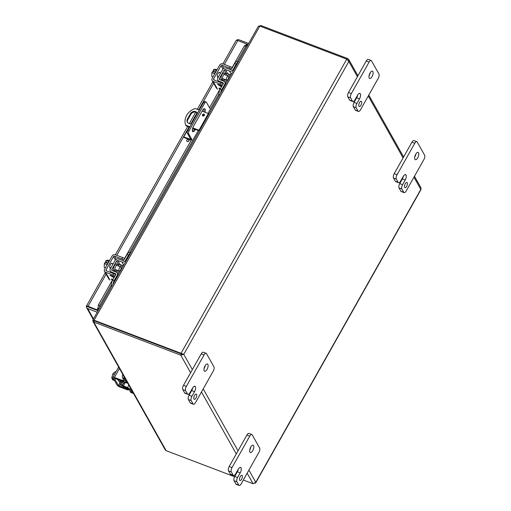 <?xml version="1.0" encoding="UTF-8"?>
<svg xmlns="http://www.w3.org/2000/svg" width="511" height="511" viewBox="0 0 511 511"><rect width="100%" height="100%" fill="white"/><g stroke="black" fill="none" stroke-linecap="round" stroke-linejoin="round"><path stroke-width="0.77" d="M202.509 114.688A1.118 0.952 150.6 0 1 204.394 115.409A1.118 0.952 150.6 0 1 202.509 114.688M204.528 114.873A1.118 0.952 -29.4 0 0 202.746 115.882M189.888 126.773L185.768 125.208A13.388 11.421 150.6 0 1 186.63 115.409A13.388 11.421 150.6 0 1 195.164 108.53L199.284 110.095M197.374 113.301A3.903 3.328 -29.4 0 0 190.878 114.279L187.85 119.657A3.903 3.328 -29.4 0 0 187.582 122.487M199.392 130.912L192.596 128.325M189.645 127.201L186.138 125.866L185.768 125.208M191.753 123.458A3.903 3.328 150.6 0 1 187.377 122.167A3.903 3.328 150.6 0 1 187.48 118.999L190.507 113.621A3.903 3.328 150.6 0 1 193.918 111.417A3.903 3.328 150.6 0 1 197.208 112.963A3.903 3.328 150.6 0 1 197.412 113.41M199.609 130.516A2.159 0.652 -150.6 0 0 198.983 130.235L192.749 127.865M209.012 113.838A2.159 0.652 -150.6 0 0 208.379 113.557L202.056 111.149M119.459 268.007A2.178 0.926 -69.2 0 1 120.788 266.959A2.178 0.926 -69.2 0 1 120.57 269.987A2.178 0.926 -69.2 0 1 119.242 271.034A2.178 0.926 -69.2 0 1 119.459 268.007M107.003 264.634L104.333 263.619L104.212 267.323L105.451 267.796M109.475 260.648L108.243 260.182L106.154 260.393L108.798 261.396M104.333 263.619L104.959 262.513L106.397 263.056L106.965 262.047L105.528 261.504L106.154 260.393M106.639 262.628L105.528 261.504M110.414 267.675A4.465 1.897 -69.2 0 1 110.121 268.077M109.322 260.929A4.465 1.897 110.8 0 0 107.821 262.763A4.465 1.897 110.8 0 0 106.786 265.426M110.44 268.639L109.903 267.681A2.51 1.067 -69.2 0 1 110.433 264.455A2.51 1.067 -69.2 0 1 111.966 263.254A2.51 1.067 -69.2 0 1 112.248 263.516L112.394 263.765M109.993 280.13L105.56 272.254A2.555 2.178 -29.4 0 1 104.531 271.386A2.555 2.178 -29.4 0 1 104.595 269.316L112.043 256.094A2.555 2.178 150.6 0 1 115.397 254.797L122.685 257.57A2.229 0.677 -150.6 0 1 124.665 258.751M115.627 274.803A2.229 0.677 -150.6 0 0 113.64 273.621L106.352 270.849A0.856 0.728 150.6 0 1 106.033 269.859L113.48 256.643A0.856 0.728 150.6 0 1 114.605 256.203L121.893 258.975A2.229 0.677 29.4 0 1 123.866 260.15M105.56 272.254L112.848 275.027A2.229 0.677 29.4 0 1 114.828 276.208M112.26 275.844L113.749 276.623L112.982 276.528L113.48 277.416L109.974 275.186L112.26 275.844M112.426 280.028L112.075 279.817A1.073 0.326 29.4 0 1 111.404 279.07A1.073 0.326 29.4 0 1 112.062 279.108L112.995 279.466M113.468 277.396L110.095 275.378M112.982 276.528L113.876 276.853M110.861 275.704L112.567 276.355L112.925 276.994L110.855 275.723L112.554 276.368L112.918 277.007M192.059 139.816L188.616 133.69A2.229 0.952 -69.2 0 1 189.089 130.822L204.751 103.024A2.229 0.952 -69.2 0 1 206.118 101.957A2.229 0.952 -69.2 0 1 206.367 102.187L209.81 108.306M204.917 112.241A3.571 1.52 110.8 0 0 204.643 108.728A3.571 1.52 110.8 0 0 202.458 110.446L193.267 126.754A3.571 1.52 110.8 0 0 192.909 131.717A3.571 1.52 110.8 0 0 195.093 129.998L195.432 129.404M202.988 115.997L203.691 114.745M189.089 130.822L187.863 130.362L203.531 102.558L204.751 103.024M187.863 130.362A2.229 0.952 110.8 0 0 187.39 133.23L188.616 133.69M191.191 140.238A2.159 0.652 29.4 0 1 190.788 140.103L184.126 137.568L183.756 136.91L190.852 139.471L187.39 133.23M198.939 109.967L201.506 105.407L201.851 105.534M206.118 101.957L204.892 101.491A2.229 0.952 110.8 0 0 203.531 102.558M192.423 131.155A3.571 1.52 110.8 0 0 193.873 129.539L194.206 128.938M203.697 111.775A3.571 1.52 110.8 0 0 203.902 108.824M197.182 113.078L191.248 123.611M189.3 127.073L183.756 136.91M88.512 307.085L97.429 310.477L86.378 306.274L88.512 307.085L88.403 306.466M236.446 40.254A2.676 2.287 150.6 0 1 239.097 39.839L248.014 43.231A0.894 0.76 150.6 0 0 248.64 43.231L248.691 43.416M98.093 310.682A2.676 0.811 29.4 0 1 97.429 310.477A2.676 2.287 150.6 0 1 98.023 310.816M98.272 310.369L88.058 306.274A2.676 0.811 29.4 0 0 86.41 306.178A2.676 0.811 29.4 0 0 86.378 306.274A2.676 2.287 -29.4 0 0 86.595 307.66A2.676 2.287 -29.4 0 0 87.675 308.567L96.592 311.959A0.894 0.76 150.6 0 1 96.994 312.355L97.205 312.266M236.127 40.51A2.676 0.811 29.4 0 1 236.159 40.414A2.676 0.811 29.4 0 1 237.807 40.51L248.02 44.604M247.484 45.556L245.842 46.175L237.251 61.422M229.912 74.446L228.711 76.58M226.731 80.099L225.223 82.763M218.944 93.909L207.964 113.397M198.325 130.503L129.685 252.325M122.34 265.35L121.139 267.483M119.159 271.002L117.658 273.672M111.379 284.812L99.734 305.476L99.607 307.999M247.618 45.319L246.481 44.981L247.011 44.4M97.78 309.238L98.163 308.203L99.3 308.542M186.815 141.042A1.169 0.996 -29.4 0 0 187.281 141.49L187.281 141.49M188.808 140.902L188.878 140.87A1.169 0.996 -29.4 0 0 188.846 139.899M187.358 141.515A1.169 0.996 -29.4 0 0 188.834 140.947L188.763 140.825A1.169 0.996 150.6 0 1 187.288 141.394L187.358 141.515M245.842 46.175L244.43 45.754L232.064 67.701M228.545 73.954L227.536 75.743M225.37 79.582L224.297 81.492M220.356 88.48L209.497 107.751M191.746 139.26L124.499 258.604M120.973 264.858L119.964 266.646M117.805 270.485L116.725 272.395M112.79 279.383L98.329 305.048L99.734 305.476M244.43 45.754L246.481 44.981M98.163 308.203L98.329 305.048M187.211 141.368A1.169 0.996 150.6 0 1 186.79 140.071L186.854 140.04M186.828 139.995A1.169 0.996 150.6 0 1 188.304 139.426L188.335 139.484M188.304 139.426L188.38 139.452A1.169 0.996 150.6 0 1 188.808 140.749L188.878 140.87M192.36 369.619L183.781 354.372L180.728 355.145L181.405 353.944L182.555 353.906L181.405 353.944L181.035 353.286L183.781 354.372L182.223 353.906M243.313 480.027L253.086 483.745L255.762 482.307L255.078 483.221M255.717 482.857L420.968 189.587L420.981 187.831L414.472 176.269M347.295 59.544L347.812 58.618L348.77 59.493L348.828 61.461L346.765 59.161L259.837 26.093L258.304 26.355L92.957 319.803L181.035 353.286L346.765 59.161M181.405 353.944L94.478 320.876L181.405 353.944M260.444 26.329L260.885 25.55L347.812 58.618M94.222 320.499L94.478 320.876L94.107 320.218L259.837 26.093M190.616 372.717L180.728 355.145L93.8 322.077L92.951 321.4L92.823 320.589L93.998 320.518M92.951 321.4L165.245 449.878L166.158 450.676L234.606 476.718M260.885 25.55L258.732 26.157M94.267 320.755L92.957 319.803M92.823 320.589L93.462 320.116M240.234 476.622A2.791 1.188 110.8 0 0 239.953 480.5A2.791 1.188 110.8 0 0 241.658 479.158A2.791 1.188 110.8 0 0 241.939 475.287A2.791 1.188 110.8 0 0 240.234 476.622M249.751 449.808A3.903 1.661 110.8 0 0 249.905 449.552A3.903 1.661 110.8 0 0 250.888 446.812M250.735 447.074A3.903 1.661 110.8 0 0 250.345 452.503A3.903 1.661 110.8 0 0 252.734 450.625A3.903 1.661 110.8 0 0 253.124 445.202A3.903 1.661 110.8 0 0 250.735 447.074M231.317 471.909A3.347 1.424 -69.2 0 1 232.026 467.603L249.777 436.1A3.347 1.424 -69.2 0 1 251.827 434.491A3.347 1.424 -69.2 0 1 252.204 434.842L259.626 448.032A3.347 1.424 -69.2 0 1 258.917 452.337L241.166 483.847A3.347 1.424 -69.2 0 1 239.116 485.45A3.347 1.424 -69.2 0 1 238.739 485.099L236.88 481.803A3.347 1.424 -69.2 0 1 237.596 477.498L240.202 472.867A3.89 1.654 110.8 0 0 241.026 467.865A3.89 1.654 110.8 0 0 240.592 467.45A3.89 1.654 110.8 0 0 238.209 469.322L235.597 473.953A3.347 1.424 -69.2 0 1 233.553 475.562A3.347 1.424 -69.2 0 1 233.176 475.211L231.317 471.909L228.487 470.829A3.347 1.424 110.8 0 1 229.196 466.524L246.947 435.021L249.777 436.1M241.026 467.865L239.991 467.463L241.026 467.865M233.176 475.211L230.346 474.131L228.487 470.829M230.346 474.131A3.347 1.424 110.8 0 0 230.723 474.483L233.553 475.562M240.202 472.867L237.372 471.787A3.89 1.654 110.8 0 0 238.35 469.079M237.372 471.787L234.76 476.418A3.347 1.424 110.8 0 0 234.051 480.723L236.88 481.803M238.739 485.099L235.91 484.026L234.051 480.723M235.91 484.026A3.347 1.424 110.8 0 0 236.286 484.371L239.116 485.45M251.827 434.491L248.991 433.417A3.347 1.424 110.8 0 0 246.947 435.021M224.636 79.301A3.571 1.52 -69.2 0 1 223.013 80.176A3.571 1.52 -69.2 0 1 222.617 79.805A3.571 1.52 -69.2 0 1 223.103 75.737A3.571 1.52 -69.2 0 1 225.555 73.501A3.571 1.52 -69.2 0 1 225.958 73.871A3.571 1.52 -69.2 0 1 226.188 75.232M223.013 80.176L221.659 79.659A3.571 1.52 -69.2 0 1 221.257 79.288A3.571 1.52 -69.2 0 1 221.742 75.226A3.571 1.52 -69.2 0 1 224.195 72.984L225.555 73.501M238.324 61.818L237.36 61.454A4.465 1.897 110.8 0 0 234.632 63.594L231.515 69.126A0.894 0.76 150.6 0 1 230.359 69.585L226.156 68.072A2.676 2.287 150.6 0 0 222.675 69.451L217.871 77.985A2.676 2.287 150.6 0 0 217.801 80.157A2.676 2.287 150.6 0 0 218.842 81.051L222.962 82.705L223.384 83.459M234.632 63.594L236.146 64.169L233.029 69.7A2.676 2.287 150.6 0 1 229.548 71.08L225.345 69.566A0.894 0.76 -29.4 0 0 224.188 70.026L219.379 78.553A0.894 0.76 -29.4 0 0 219.704 79.582L223.824 81.236A2.676 2.287 150.6 0 1 224.866 82.13A2.676 2.287 150.6 0 1 224.795 84.302L221.685 89.834L220.171 89.259L223.288 83.727A0.894 0.76 -29.4 0 0 222.962 82.705M236.146 64.169A4.465 1.897 -69.2 0 1 238.196 62.042M220.171 89.259A4.465 1.897 110.8 0 0 219.225 94.995L219.423 95.353M220.484 93.481A4.465 1.897 -69.2 0 1 221.685 89.834M222.7 80.783L223.039 80.182M226.169 74.619L226.475 74.082L224.188 70.026M225.345 69.566L227.631 73.629A0.894 0.76 -29.4 0 0 226.475 74.082M227.631 73.629L230.985 74.836M115.128 271.686L115.467 271.086A3.571 1.52 -69.2 0 1 115.045 270.709A3.571 1.52 -69.2 0 1 115.531 266.646A3.571 1.52 -69.2 0 1 117.984 264.404A3.571 1.52 -69.2 0 1 118.386 264.775A3.571 1.52 -69.2 0 1 118.616 266.135M117.064 270.204A3.571 1.52 -69.2 0 1 115.448 271.079L114.087 270.562A3.571 1.52 -69.2 0 1 113.685 270.191A3.571 1.52 -69.2 0 1 114.17 266.129A3.571 1.52 -69.2 0 1 116.629 263.887L117.984 264.404M130.752 252.721L129.794 252.357A4.465 1.897 110.8 0 0 127.067 254.504L123.949 260.029A0.894 0.76 150.6 0 1 122.787 260.489L118.584 258.981A2.676 2.287 150.6 0 0 115.109 260.355L110.299 268.888A2.676 2.287 150.6 0 0 110.229 271.06A2.676 2.287 150.6 0 0 111.277 271.954L115.397 273.609L115.818 274.362M127.067 254.504L128.574 255.072L125.457 260.604A2.676 2.287 150.6 0 1 121.976 261.983L117.779 260.469A0.894 0.76 -29.4 0 0 116.617 260.929L111.813 269.463A0.894 0.76 -29.4 0 0 112.133 270.485L116.259 272.139A2.676 2.287 150.6 0 1 117.3 273.034A2.676 2.287 150.6 0 1 117.23 275.212L114.113 280.737L112.605 280.162L115.716 274.637A0.894 0.76 -29.4 0 0 115.397 273.609M128.574 255.072A4.465 1.897 -69.2 0 1 130.624 252.945M112.605 280.162A4.465 1.897 110.8 0 0 111.654 285.905L111.858 286.256M112.912 284.384A4.465 1.897 -69.2 0 1 114.113 280.737M118.603 265.528L118.903 264.992L116.617 260.929M117.779 260.469L120.059 264.532A0.894 0.76 -29.4 0 0 118.903 264.992M120.059 264.532L123.419 265.739M127.571 382.924A2.178 0.926 -69.2 0 1 126.977 383.065A2.178 0.926 -69.2 0 1 126.734 382.841A2.178 0.926 -69.2 0 1 126.69 381.353M115.888 371.951L115.262 371.714L112.867 373.828L114.483 374.442M113.512 378.792L111.673 378.089L112.867 373.828M114.509 380.561L112.669 379.858L112.324 379.251L113.761 379.794L111.673 378.089M118.156 379.999A2.51 1.067 -69.2 0 1 117.92 379.973A2.51 1.067 -69.2 0 1 117.639 379.711A2.51 1.067 -69.2 0 1 117.492 379.181M129.117 389.529A2.229 1.903 -29.4 0 1 127.098 389.746L119.817 386.974A2.555 0.773 -150.6 0 1 117 384.987L112.925 377.75A2.555 0.773 29.4 0 1 112.861 377.316A2.555 0.773 29.4 0 1 114.432 377.412L119.453 368.501M128.593 388.807A2.229 1.903 150.6 0 1 126.664 388.973L118.437 385.537L114.362 378.293L122.155 380.957A2.229 1.903 -29.4 0 0 124.167 380.74M123.732 379.967A2.229 1.903 150.6 0 1 121.72 380.184L114.432 377.412M359.54 102.602A2.791 1.188 110.8 0 0 359.265 106.48A2.791 1.188 110.8 0 0 360.97 105.138A2.791 1.188 110.8 0 0 361.245 101.267A2.791 1.188 110.8 0 0 359.54 102.602M369.063 75.788A3.903 1.661 110.8 0 0 369.217 75.532A3.903 1.661 110.8 0 0 370.2 72.792M370.047 73.054A3.903 1.661 110.8 0 0 369.657 78.483A3.903 1.661 110.8 0 0 372.046 76.605A3.903 1.661 110.8 0 0 372.436 71.182A3.903 1.661 110.8 0 0 370.047 73.054M350.623 97.888A3.347 1.424 -69.2 0 1 351.338 93.583L369.089 62.08A3.347 1.424 -69.2 0 1 371.133 60.47A3.347 1.424 -69.2 0 1 371.51 60.822L378.938 74.018A3.347 1.424 -69.2 0 1 378.223 78.317L360.472 109.827A3.347 1.424 -69.2 0 1 358.428 111.43A3.347 1.424 -69.2 0 1 358.051 111.079L356.193 107.783A3.347 1.424 -69.2 0 1 356.902 103.478L359.514 98.847A3.89 1.654 110.8 0 0 360.338 93.845A3.89 1.654 110.8 0 0 359.897 93.43A3.89 1.654 110.8 0 0 357.521 95.302L354.909 99.932A3.347 1.424 -69.2 0 1 352.865 101.542A3.347 1.424 -69.2 0 1 352.488 101.191L350.623 97.888L347.793 96.809A3.347 1.424 110.8 0 1 348.502 92.51L366.259 61.001L369.089 62.08M360.338 93.845L359.303 93.443L360.338 93.845M352.488 101.191L349.652 100.111L347.793 96.809M349.652 100.111A3.347 1.424 110.8 0 0 350.029 100.463L352.865 101.542M359.514 98.847L356.684 97.767A3.89 1.654 110.8 0 0 357.662 95.059M356.684 97.767L354.072 102.398A3.347 1.424 110.8 0 0 353.363 106.703L356.193 107.783M358.051 111.079L355.215 110.006L353.363 106.703M355.215 110.006A3.347 1.424 110.8 0 0 355.592 110.35L358.428 111.43M371.133 60.47L368.303 59.397A3.347 1.424 110.8 0 0 366.259 61.001M405.229 183.8A2.791 1.188 110.8 0 0 404.948 187.678A2.791 1.188 110.8 0 0 406.654 186.336A2.791 1.188 110.8 0 0 406.935 182.465A2.791 1.188 110.8 0 0 405.229 183.8M414.747 156.986A3.903 1.661 110.8 0 0 414.9 156.73A3.903 1.661 110.8 0 0 415.89 153.99M415.737 154.252A3.903 1.661 110.8 0 0 415.347 159.681A3.903 1.661 110.8 0 0 417.73 157.803A3.903 1.661 110.8 0 0 418.119 152.38A3.903 1.661 110.8 0 0 415.737 154.252M396.312 179.086A3.347 1.424 -69.2 0 1 397.021 174.781L414.772 143.278A3.347 1.424 -69.2 0 1 416.823 141.668A3.347 1.424 -69.2 0 1 417.2 142.02L424.622 155.216A3.347 1.424 -69.2 0 1 423.913 159.515L406.162 191.025A3.347 1.424 -69.2 0 1 404.112 192.628A3.347 1.424 -69.2 0 1 403.735 192.277L401.882 188.981A3.347 1.424 -69.2 0 1 402.591 184.675L405.197 180.044A3.89 1.654 110.8 0 0 406.028 175.043A3.89 1.654 110.8 0 0 405.587 174.628A3.89 1.654 110.8 0 0 403.205 176.499L400.598 181.13A3.347 1.424 -69.2 0 1 398.548 182.74A3.347 1.424 -69.2 0 1 398.171 182.389L396.312 179.086L393.483 178.007A3.347 1.424 110.8 0 1 394.192 173.708L411.943 142.199L414.772 143.278M406.028 175.043L404.987 174.641L406.028 175.043M398.171 182.389L395.342 181.309L393.483 178.007M395.342 181.309A3.347 1.424 110.8 0 0 395.718 181.66L398.548 182.74M405.197 180.044L402.368 178.965A3.89 1.654 110.8 0 0 403.351 176.257M402.368 178.965L399.755 183.596A3.347 1.424 110.8 0 0 399.046 187.901L401.882 188.981M403.735 192.277L400.905 191.203L399.046 187.901M400.905 191.203A3.347 1.424 110.8 0 0 401.282 191.548L404.112 192.628M416.823 141.668L413.993 140.595A3.347 1.424 110.8 0 0 411.943 142.199M124.805 382.241A3.571 1.52 -69.2 0 1 123.183 383.116A3.571 1.52 -69.2 0 1 122.557 381.385L126.977 383.065M123.183 383.116L121.822 382.598A3.571 1.52 -69.2 0 1 121.196 380.874M122.755 374.365A4.465 1.897 110.8 0 0 122.672 378.076L124.377 381.104L123.86 381.225L124.122 380.765M122.672 378.076L124.179 378.651L125.885 381.679A2.676 0.811 29.4 0 1 125.955 382.132A2.676 0.811 29.4 0 1 124.345 382.049L119.689 380.631L122.321 385.3L127.475 387.613A2.676 0.811 29.4 0 1 130.388 389.676L132.087 392.704L130.58 392.129L128.874 389.101L123.719 386.789A2.676 0.811 29.4 0 1 120.813 384.726L118.182 380.056A2.676 0.811 29.4 0 1 118.111 379.603A2.676 0.811 29.4 0 1 118.271 379.475M123.368 381.04L123.86 381.225M124.179 378.651A4.465 1.897 -69.2 0 1 123.937 376.466M130.58 392.129A4.465 1.897 110.8 0 0 131.078 392.595L132.592 393.17A4.465 1.897 -69.2 0 1 132.087 392.704M133.32 393.138A4.465 1.897 -69.2 0 1 132.592 393.17M194.544 395.425A2.791 1.188 110.8 0 0 194.269 399.302A2.791 1.188 110.8 0 0 195.975 397.96A2.791 1.188 110.8 0 0 196.25 394.09A2.791 1.188 110.8 0 0 194.544 395.425M204.061 368.61A3.903 1.661 110.8 0 0 204.215 368.354A3.903 1.661 110.8 0 0 205.205 365.614M205.052 365.876A3.903 1.661 110.8 0 0 204.662 371.305A3.903 1.661 110.8 0 0 207.051 369.427A3.903 1.661 110.8 0 0 207.44 364.004A3.903 1.661 110.8 0 0 205.052 365.876M185.627 390.711A3.347 1.424 -69.2 0 1 186.336 386.405L204.093 354.902A3.347 1.424 -69.2 0 1 206.137 353.293A3.347 1.424 -69.2 0 1 206.514 353.644L213.937 366.834A3.347 1.424 -69.2 0 1 213.228 371.139L195.477 402.649A3.347 1.424 -69.2 0 1 193.433 404.252A3.347 1.424 -69.2 0 1 193.056 403.901L191.197 400.605A3.347 1.424 -69.2 0 1 191.906 396.3L194.519 391.669A3.89 1.654 110.8 0 0 195.343 386.667A3.89 1.654 110.8 0 0 194.902 386.252A3.89 1.654 110.8 0 0 192.519 388.124L189.913 392.755A3.347 1.424 -69.2 0 1 187.863 394.364A3.347 1.424 -69.2 0 1 187.486 394.013L185.627 390.711L182.797 389.631A3.347 1.424 110.8 0 1 183.506 385.326L201.257 353.823L204.093 354.902M194.301 386.271L195.343 386.667L194.308 386.265M187.486 394.013L184.656 392.933L182.797 389.631M184.656 392.933A3.347 1.424 110.8 0 0 185.033 393.285L187.863 394.364M194.519 391.669L191.682 390.589A3.89 1.654 110.8 0 0 192.666 387.881M191.682 390.589L189.076 395.22A3.347 1.424 110.8 0 0 188.367 399.525L191.197 400.605M193.056 403.901L190.22 402.828L188.367 399.525M190.22 402.828A3.347 1.424 110.8 0 0 190.597 403.173L193.433 404.252M206.137 353.293L203.308 352.22A3.347 1.424 110.8 0 0 201.257 353.823M227.031 77.104A2.178 0.926 -69.2 0 1 228.36 76.056A2.178 0.926 -69.2 0 1 228.142 79.084A2.178 0.926 -69.2 0 1 226.814 80.131A2.178 0.926 -69.2 0 1 227.031 77.104M214.575 73.731L211.905 72.715L211.784 76.42L213.023 76.893M217.047 69.745L215.808 69.272L213.726 69.49L216.364 70.492M211.905 72.715L212.531 71.604L213.962 72.153L214.531 71.144L213.1 70.595L213.726 69.49M214.205 71.725L213.1 70.595M217.986 76.771A4.465 1.897 -69.2 0 1 217.692 77.167M216.888 70.026A4.465 1.897 110.8 0 0 215.387 71.859A4.465 1.897 110.8 0 0 214.358 74.523M218.012 77.736L217.469 76.778A2.51 1.067 -69.2 0 1 218.005 73.552A2.51 1.067 -69.2 0 1 219.538 72.345A2.51 1.067 -69.2 0 1 219.819 72.607L219.96 72.862M217.565 89.227L213.132 81.351A2.555 2.178 -29.4 0 1 212.103 80.483A2.555 2.178 -29.4 0 1 212.167 78.407L219.615 65.191A2.555 2.178 150.6 0 1 222.968 63.894L230.257 66.666A2.229 0.677 -150.6 0 1 232.237 67.848M223.192 83.9A2.229 0.677 -150.6 0 0 221.212 82.712L213.924 79.94A0.856 0.728 150.6 0 1 213.598 78.956L221.046 65.734A0.856 0.728 150.6 0 1 222.176 65.299L229.458 68.072A2.229 0.677 29.4 0 1 231.432 69.247M213.132 81.351L220.42 84.123A2.229 0.677 29.4 0 1 222.4 85.305M219.832 84.941L221.314 85.72L220.554 85.624L221.052 86.512L217.539 84.283L219.832 84.941M219.992 89.125L219.647 88.914A1.073 0.326 29.4 0 1 218.976 88.167A1.073 0.326 29.4 0 1 219.634 88.205L220.567 88.556M220.624 86.353L217.565 84.289M221.039 86.487L220.631 86.333M220.554 85.624L221.442 85.944M218.427 84.813L220.132 85.446L220.496 86.091L218.427 84.813L220.126 85.465L220.484 86.104M190.507 113.621L190.878 114.279M187.85 119.657L187.48 118.999M208.379 113.557L198.983 130.235M111.583 263.261L112.248 263.516M121.893 258.975L122.685 257.57M112.848 275.027L113.64 273.621M114.605 256.203L116.291 259.205M115.358 259.984L113.48 256.643M106.652 270.958L106.033 269.859M112.407 279.236L112.075 279.817M193.873 129.539L195.093 129.998M190.418 139.446L190.654 139.024M93.475 318.877L87.675 308.567M88.058 306.274L106.122 274.215M116.77 255.321L189.076 126.984M190.948 123.675L197.016 112.905M198.715 109.884L213.694 83.306M224.335 64.412L237.807 40.51M96.592 311.959L96.981 312.655M246.724 43.901L246.015 45.153M98.201 307.488L96.975 309.666M413.948 177.202L420.808 189.396L255.762 482.307L248.902 470.114M183.781 354.372L348.828 61.461L357.406 76.707M368.259 96.004L403.09 157.905M166.158 450.676L93.8 322.077L94.478 320.876M238.043 450.817L203.212 388.916M201.468 392.007L236.299 453.915M247.158 473.205L253.086 483.745M232.026 467.603L229.196 466.524M234.76 476.418L237.596 477.498M233.029 69.7L233.45 70.461M219.385 82.022L218.842 81.051M219.225 94.995L219.558 95.123M225.223 85.062L224.795 84.302M219.379 78.553L220.03 79.71M231.323 74.236L229.548 71.08M125.457 260.604L125.885 261.364M111.82 272.925L111.277 271.954M111.654 285.905L111.986 286.026M117.658 275.966L117.23 275.212M111.813 269.463L112.458 270.613M123.758 265.139L121.976 261.983M122.155 380.957L121.72 380.184M127.098 389.746L126.664 388.973M119.849 383.02L118.437 385.537M120.513 384.195L119.382 386.201M351.338 93.583L348.502 92.51M354.072 102.398L356.902 103.478M397.021 174.781L394.192 173.708M399.755 183.596L402.591 184.675M125.885 381.679L126.377 380.804M130.88 388.801L130.388 389.676M128.842 385.185L127.475 387.613M125.297 382.426L123.292 385.99M122.321 385.3L123.534 383.148M186.336 386.405L183.506 385.326M189.076 395.22L191.906 396.3M219.155 72.358L219.819 72.607M229.458 68.072L230.257 66.666M220.42 84.123L221.212 82.712M222.176 65.299L223.863 68.302M222.93 69.081L221.046 65.734M214.218 80.055L213.598 78.956M219.973 88.333L219.647 88.914M111.353 263.376L113.046 264.015M116.367 265.279L120.788 266.959M109.808 267.445L110.881 267.853M114.815 269.348L119.242 271.034M104.531 271.386L108.964 279.262M93.194 319.381L86.595 307.66M86.41 306.178L105.272 272.702M115.365 254.785L187.678 126.453M189.281 123.605L195.713 112.196M197.316 109.348L212.838 81.798M222.937 63.881L236.159 40.414M403.62 156.973L368.789 95.072M357.93 75.775L348.77 59.493M224.866 82.13L225.868 83.913M218.702 81.76L217.801 80.157M117.3 273.034L118.303 274.822M111.136 272.663L110.229 271.06M117.543 379.475L118.086 379.686M118.641 367.058L112.861 377.316M125.955 382.132L126.536 381.091M218.925 72.466L220.618 73.111M223.933 74.376L228.36 76.056M217.373 76.541L218.453 76.95M222.387 78.445L226.814 80.131M212.103 80.483L216.53 88.358"/></g></svg>

